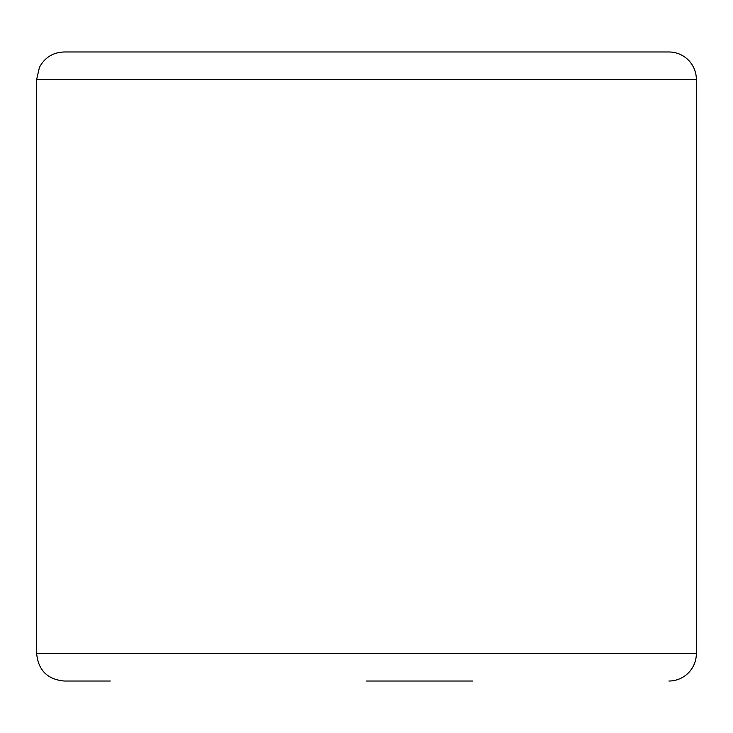 <?xml version="1.0" encoding="UTF-8"?>
<svg xmlns="http://www.w3.org/2000/svg" width="733" height="733" viewBox="0 0 733 733"><rect width="100%" height="100%" fill="white"/><g stroke="black" fill="none" stroke-linecap="round" stroke-linejoin="round"><path stroke-width="1.1" d="M366.5 681.021L472.867 681.021M668.899 681.021A27.451 27.451 0 0 0 696.35 653.57L696.35 79.43A27.451 27.451 0 0 0 668.899 51.979L64.101 51.979C52.959 52.41 44.74 57.54 39.445 67.354L36.65 79.43L36.65 653.57C38.272 670.246 47.425 679.399 64.101 681.021L110.307 681.021M622.693 51.979L110.307 51.979M36.65 653.57L696.35 653.57L696.35 79.43L36.65 79.43"/></g></svg>
